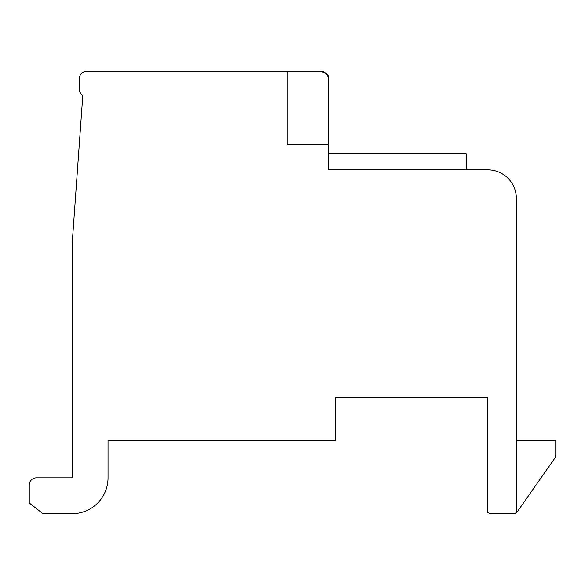 <?xml version="1.0" encoding="UTF-8"?>
<svg xmlns="http://www.w3.org/2000/svg" width="585" height="585" viewBox="0 0 585 585"><rect width="100%" height="100%" fill="white"/><g stroke="black" fill="none" stroke-linecap="round" stroke-linejoin="round"><path stroke-width="0.88" d="M516.35 512.54L516.35 198.483A28.65 28.65 0 0 0 487.7 169.826L328.317 169.826L328.317 78.5C330.006 76.613 327.622 74.222 321.15 71.333L86.558 71.333A7.166 7.166 0 0 0 79.392 78.5L79.392 89.242A7.166 7.166 0 0 0 82.814 95.348L72.233 242.899L72.233 477.85L36.416 477.85A7.166 7.166 0 0 0 29.25 485.016L29.25 502.924L42.88 513.667L72.233 513.667A35.817 35.817 0 0 0 108.049 477.85L108.049 440.242L335.483 440.242L335.483 397.266L487.7 397.266L487.7 512.35A7.166 7.166 0 0 0 491.831 513.667L514.252 513.667A7.166 7.166 0 0 0 517.827 510.99L554.456 458.677A7.166 7.166 0 0 0 555.75 454.567L555.75 440.242L516.35 440.242M517.827 510.99L554.456 458.677M301.45 71.333L321.158 71.333L323.461 71.714L325.991 73.213L323.461 71.714L321.216 71.333M287.125 71.333L287.125 144.758L328.317 144.758L328.317 78.5M326.108 73.322L324.265 72.043M326.488 73.717L328.134 76.884L326.488 73.717M328.178 77.088L327.9 76.079L328.178 77.088M327.878 76.028L327.724 75.655L327.878 76.028M326.518 73.747L325.801 73.045L326.518 73.747M324.434 72.13L323.249 71.648L324.434 72.13M322.284 71.421L321.158 71.333M323.929 71.896L326.181 73.396L324.127 71.977M321.596 71.348L323.746 71.816M324.361 72.094L326.057 73.279M326.276 73.491L327.724 75.648M328.317 78.31L327.768 75.75M323.49 71.728L321.743 71.355M328.317 153.709L466.208 153.709L466.208 169.826"/></g></svg>
